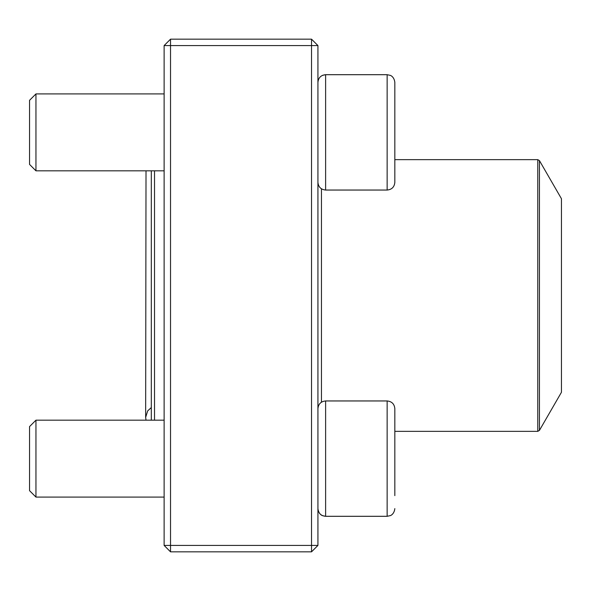<?xml version="1.0" encoding="UTF-8"?>
<svg xmlns="http://www.w3.org/2000/svg" width="591" height="591" viewBox="0 0 591 591"><rect width="100%" height="100%" fill="white"/><g stroke="black" fill="none" stroke-linecap="round" stroke-linejoin="round"><path stroke-width="0.89" d="M311.523 551.839L170.533 551.839L164.128 545.427L164.128 45.573L170.533 45.573L170.533 545.427L311.523 545.427L311.523 45.573L170.533 45.573L170.533 39.161L311.523 39.161L311.523 45.573L317.928 45.573L317.928 545.427L311.523 545.427L311.523 551.839L317.928 545.427M170.533 551.839L170.533 545.427L164.128 545.427M164.128 45.573L170.533 39.161M311.523 39.161L317.928 45.573M394.832 82.385L394.832 182.353C394.374 187.022 391.811 189.585 387.142 190.043L387.142 74.695L390.304 75.375C390.237 75.286 394.167 76.557 394.832 82.385C394.167 76.557 390.237 75.286 390.304 75.375L387.142 74.695L325.619 74.695C320.95 75.146 318.386 77.709 317.928 82.385L317.928 82.238M320.891 76.32L322.509 75.345L325.619 74.695L325.619 190.043L387.142 190.043M35.955 170.821L29.55 164.409L29.55 100.322L35.955 93.917L35.955 170.821L164.128 170.821M394.832 458.631L394.832 421.634M387.142 400.957L325.619 400.957L325.619 516.305L387.142 516.305L387.142 400.957C391.811 401.415 394.374 403.978 394.832 408.647L394.832 495.635M35.955 458.631L35.955 497.083L164.128 497.083L35.955 497.083L29.55 490.678L29.55 426.591L35.955 420.179L35.955 458.631M325.619 516.305C320.95 515.854 318.386 513.291 317.928 508.615C318.608 514.495 322.59 515.744 322.509 515.655L325.619 516.305L387.142 516.305L390.304 515.625C390.237 515.714 394.167 514.443 394.832 508.615C394.167 514.443 390.237 515.714 390.304 515.625L387.142 516.305M151.311 420.179L151.311 170.821M154.517 170.821L154.517 420.179M539.435 430.396L561.45 392.269L561.45 198.731L539.435 160.604L539.435 430.396L537.773 431.356L537.773 159.644L394.832 159.644M321.452 402.183L321.452 188.817M35.955 93.917L164.128 93.917M325.619 190.043C320.95 189.585 318.386 187.022 317.928 182.353M35.955 420.179L164.128 420.179M325.619 400.957C320.95 401.415 318.386 403.978 317.928 408.647M29.55 490.678L35.955 497.083M537.773 431.356L394.832 431.356M537.773 159.644L539.435 160.604M146.014 170.821L145.652 417.357L147.691 410.878L151.311 407.561M146.014 420.179L145.652 417.357"/></g></svg>
